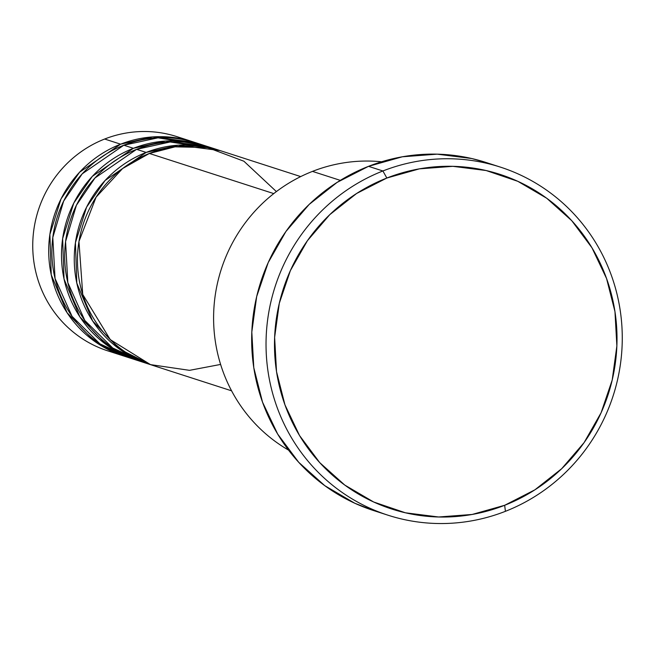 <?xml version="1.0" encoding="UTF-8"?>
<svg xmlns="http://www.w3.org/2000/svg" width="655" height="655" viewBox="0 0 655 655"><rect width="100%" height="100%" fill="white"/><g stroke="black" fill="none" stroke-linecap="round" stroke-linejoin="round"><path stroke-width="0.98" d="M300.71 176.588L221.627 151.068A112.554 109.303 107.9 0 0 149.356 153.458L122.6 168.54L96.088 197.163L78.96 241.482L82.735 294.447L110.269 339.618L150.503 364.622L189.541 370.337L220.612 364.434M218.434 150.036L208.855 146.949A112.554 109.303 107.9 0 0 136.584 149.34L146.163 152.427A112.554 109.303 -72.1 0 0 74.269 260.772A112.554 109.303 -72.1 0 0 149.299 364.262A112.554 109.303 -72.1 0 0 150.904 364.761L119.562 349.164L92.65 320.983L76.807 283.099L75.431 242.669L86.583 207.144L105.103 180.485L146.163 152.427A112.554 109.303 -72.1 0 1 218.434 150.036A112.554 109.303 -72.1 0 1 220.023 150.568L178.397 145.156L146.163 152.427L136.584 149.34L94.991 177.964L76.398 205.277L65.574 241.597L67.817 282.608L84.831 320.483L112.725 348.002L144.55 362.6M205.654 145.918L196.074 142.823A112.554 109.303 107.9 0 0 123.811 145.214L133.391 148.308A112.554 109.303 -72.1 0 0 61.496 256.654A112.554 109.303 -72.1 0 0 136.527 360.135A112.554 109.303 -72.1 0 0 138.131 360.643L106.79 345.046L79.877 316.864L64.034 278.973L62.651 238.543L73.81 203.025L92.322 176.359L133.391 148.308A112.554 109.303 -72.1 0 1 205.654 145.918A112.554 109.303 -72.1 0 1 207.25 146.442L165.625 141.03L133.391 148.308L123.811 145.214L82.219 173.837L63.625 201.15L52.801 237.47L55.045 278.49L72.058 316.365L99.953 343.875L131.77 358.481M192.881 141.791L176.916 136.641A112.554 109.303 107.9 0 0 104.644 139.032L120.618 144.182A112.554 109.303 -72.1 0 0 48.716 252.527A112.554 109.303 -72.1 0 0 123.754 356.017A112.554 109.303 -72.1 0 0 125.351 356.517L94.009 340.919L67.105 312.738L51.254 274.854L49.878 234.424L61.03 198.899L79.55 172.24L120.618 144.182A112.554 109.303 -72.1 0 1 192.881 141.791A112.554 109.303 -72.1 0 1 194.478 142.323L152.852 136.911L120.618 144.182L104.644 139.032A112.554 109.303 -72.1 0 1 184.8 139.531M312.468 171.389A154.752 150.29 -72.1 0 1 381.587 161.777A154.752 150.29 107.9 0 0 312.468 171.389L340.313 180.371L312.468 171.389A154.752 150.29 107.9 0 0 214.177 304.477A154.752 150.29 107.9 0 0 288.544 450.108A154.752 150.29 -72.1 0 1 214.177 304.477A154.752 150.29 -72.1 0 1 312.468 171.389M382.888 170.971L386.843 178.029A175.859 170.783 -72.1 0 1 606.563 278.522A175.859 170.783 -72.1 0 1 504.661 505.292L505.414 511.318A182.892 177.611 107.9 0 0 611.402 275.485A182.892 177.611 107.9 0 0 382.888 170.971A182.892 177.611 -72.1 0 1 500.322 167.09A182.892 177.611 -72.1 0 1 622.25 335.262A182.892 177.611 -72.1 0 1 505.414 511.318A182.892 177.611 -72.1 0 1 387.981 515.198A182.892 177.611 -72.1 0 1 266.053 347.035A182.892 177.611 -72.1 0 1 382.888 170.971L368.511 166.337L382.888 170.971A182.892 177.611 107.9 0 0 276.901 406.812A182.892 177.611 107.9 0 0 505.414 511.318L504.661 505.292L534.898 489.825L561.72 468.669L584.08 442.633L601.118 412.715L612.196 380.072L616.871 345.946L614.971 311.657L606.563 278.522L591.981 247.811L571.782 220.71L546.737 198.26L517.81 181.312L486.116 170.529L452.867 166.329L419.347 168.859L386.843 178.029L356.598 193.495L329.784 214.652L307.424 240.688L290.378 270.605L279.308 303.249L274.625 337.374L276.525 371.663L284.933 404.798L299.515 435.509L319.714 462.61L344.759 485.068L373.686 502.008L405.388 512.791L438.629 516.992L472.149 514.462L504.661 505.292A175.859 170.783 -72.1 0 1 284.933 404.798A175.859 170.783 -72.1 0 1 386.843 178.029L382.888 170.971M276.394 191.579L243.889 161.22L207.529 147.563L175.065 146.835L149.356 153.458L273.765 193.602L149.356 153.458A112.554 109.303 107.9 0 0 77.462 261.803A112.554 109.303 107.9 0 0 152.492 365.293L231.575 390.814M500.322 167.09L485.953 162.456A182.892 177.611 107.9 0 0 368.511 166.337A182.892 177.611 107.9 0 0 251.684 342.393A182.892 177.611 107.9 0 0 373.612 510.564L387.981 515.198M202.395 145.091L158.035 137.82L123.811 145.214A112.554 109.303 107.9 0 0 51.909 253.559A112.554 109.303 107.9 0 0 126.947 357.049L136.527 360.135M115.87 353.127A112.554 109.303 -72.1 0 1 32.897 251.684A112.554 109.303 -72.1 0 1 104.644 139.032A112.554 109.303 107.9 0 0 32.75 247.377A112.554 109.303 107.9 0 0 107.78 350.859L123.754 356.017M374.398 510.818L354.838 503.269L324.757 485.65L298.705 462.291L277.695 434.109L262.532 402.17L253.788 367.709L251.815 332.052L256.678 296.559L268.198 262.606L285.924 231.493L309.176 204.417L337.063 182.418L368.511 166.337L402.317 156.791L437.18 154.162L471.756 158.535L486.755 162.71M213.604 148.611L170.153 141.979L136.584 149.34A112.554 109.303 107.9 0 0 64.689 257.677A112.554 109.303 107.9 0 0 139.72 361.167L149.299 364.262"/></g></svg>
